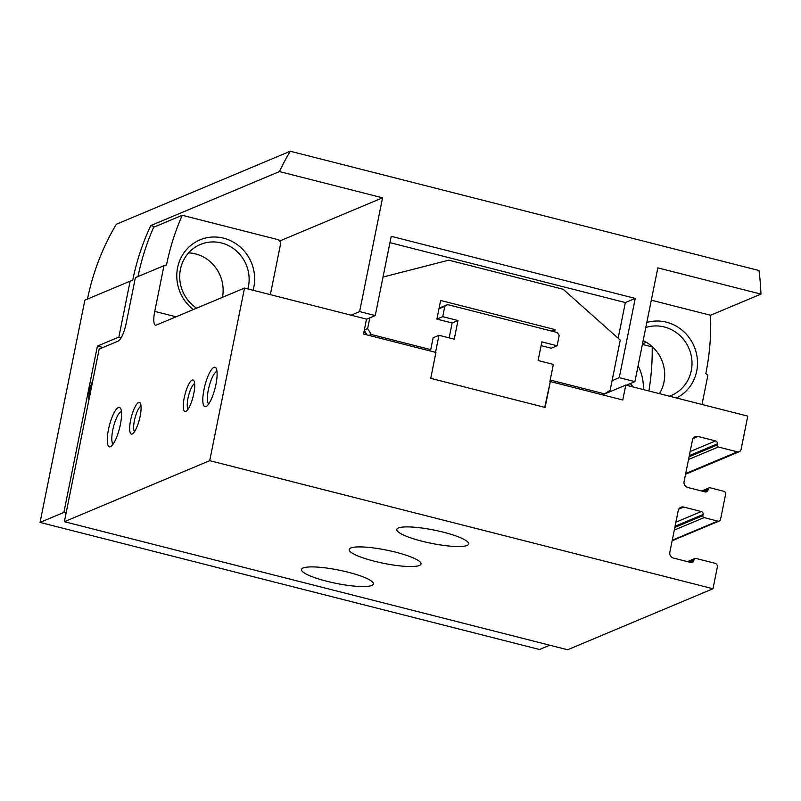 <?xml version="1.0" encoding="UTF-8"?>
<svg xmlns="http://www.w3.org/2000/svg" width="801" height="801" viewBox="0 0 801 801"><rect width="100%" height="100%" fill="white"/><g stroke="black" fill="none" stroke-linecap="round" stroke-linejoin="round"><path stroke-width="1.2" d="M550.327 381.556L622.767 399.989L625.781 385.091L747.784 416.13L741.055 449.481A3.254 3.094 -112.8 0 1 737.381 451.844L718.317 446.988A1.632 1.542 -112.8 0 1 717.105 445.036L717.346 443.854A2.443 2.313 -112.8 0 0 715.533 440.92L697.991 436.455A4.886 4.636 -112.8 0 0 692.465 439.999L684.084 481.581A4.886 4.636 -112.8 0 0 687.709 487.459L705.25 491.914A2.443 2.313 -112.8 0 0 708.004 490.152L708.244 488.97A1.632 1.542 -112.8 0 1 710.087 487.789L723.814 491.283A2.443 2.313 -112.8 0 1 725.626 494.217L720.56 519.328A2.443 2.313 -112.8 0 1 717.796 521.101L704.079 517.606A1.632 1.542 -112.8 0 1 702.867 515.644L703.108 514.472A2.443 2.313 -112.8 0 0 701.286 511.539L683.754 507.073A4.886 4.636 -112.8 0 0 678.227 510.617L669.846 552.199A4.886 4.636 -112.8 0 0 673.471 558.067L691.003 562.532A2.443 2.313 -112.8 0 0 693.766 560.76L694.006 559.589A1.632 1.542 -112.8 0 1 695.849 558.407L714.913 563.253A3.254 3.094 -112.8 0 1 717.326 567.168L712.98 588.745L567.639 649.761L64.36 521.701L99.164 349.086L118.228 341.086A16.29 4.205 -75.7 0 0 126.157 323.394L135.379 277.677L163.965 265.672L154.753 311.389A16.29 4.205 -75.7 0 0 155.504 325.176A16.29 4.205 -75.7 0 0 156.355 325.076L244.515 288.07L366.518 319.118L363.514 334.017L435.954 352.45L430.728 378.342L545.111 407.449L550.327 381.556L544.7 407.349M712.98 588.745L209.702 460.675L244.515 288.07M642.392 344.42L652.204 346.913A244.325 231.699 67.2 0 1 648.89 390.968M395.814 552.219A36.646 6.768 -168.6 0 0 349.176 549.476A36.646 6.768 -168.6 0 0 383.759 563.353A36.646 6.768 -168.6 0 0 421.026 563.964A36.646 6.768 -168.6 0 0 395.814 552.219M443.474 532.214A36.646 6.768 -168.6 0 0 396.825 529.471A36.646 6.768 -168.6 0 0 431.409 543.348A36.646 6.768 -168.6 0 0 468.675 543.959A36.646 6.768 -168.6 0 0 443.474 532.214M348.165 572.224A36.646 6.768 -168.6 0 0 301.516 569.481A36.646 6.768 -168.6 0 0 336.11 583.368A36.646 6.768 -168.6 0 0 373.366 583.969A36.646 6.768 -168.6 0 0 348.165 572.224M209.702 460.675L64.36 521.701M193.752 393.762A16.29 4.205 -75.7 0 0 193.952 380.825A16.29 4.205 -75.7 0 0 184.921 394.723A16.29 4.205 -75.7 0 0 186.212 411.253A16.29 4.205 -75.7 0 0 193.752 393.762M140.145 416.27A16.29 4.205 -75.7 0 0 140.335 403.334A16.29 4.205 -75.7 0 0 131.304 417.231A16.29 4.205 -75.7 0 0 132.596 433.762A16.29 4.205 -75.7 0 0 140.145 416.27M215.92 384.46A20.355 5.257 -75.7 0 0 216.16 368.29A20.355 5.257 -75.7 0 0 204.866 385.661A20.355 5.257 -75.7 0 0 206.478 406.317A20.355 5.257 -75.7 0 0 215.92 384.46M120.37 424.57A20.355 5.257 -75.7 0 0 120.611 408.4A20.355 5.257 -75.7 0 0 109.326 425.782A20.355 5.257 -75.7 0 0 110.938 446.437A20.355 5.257 -75.7 0 0 120.37 424.57M270.358 294.648L280.49 244.405A4.075 3.865 -112.8 0 0 277.466 239.509L182.248 215.279A244.325 231.699 -112.8 0 0 166.528 264.891L163.965 265.672M182.248 215.279L153.652 227.284A244.325 231.699 67.2 0 0 138.002 276.575M625.781 385.091L603.553 394.412M193.311 309.556A40.721 38.618 -112.8 0 1 177.592 267.704A40.721 38.618 -112.8 0 1 225.161 238.608A40.721 38.618 -112.8 0 1 253.076 290.242M435.534 352.35L438.978 335.299L454.227 339.173L457.982 320.54L442.733 316.665L444.805 306.362L447.569 304.59L557.376 332.535L559.188 335.469L557.116 345.772L541.866 341.887L538.102 360.52L553.351 364.405L549.856 381.757M541.106 345.631L551.278 348.215L557.116 345.772M428.495 350.558L430.748 349.616L433.141 337.742L438.978 335.299M449.141 337.882L452.144 322.993L457.982 320.54M452.144 322.993L436.895 319.108L442.733 316.665M438.968 308.816L444.805 306.362M439.108 308.145L447.569 304.59M196.625 308.175A36.305 34.433 -112.8 0 1 180.425 269.296A36.305 34.433 -112.8 0 1 200.37 244.475A36.305 34.433 -112.8 0 1 237.126 251.604A36.305 34.433 -112.8 0 1 247.869 288.921M188.595 252.866A36.305 34.433 -112.8 0 1 222.448 297.331M88.871 400.14A38.688 36.686 -112.8 0 1 89.592 390.297A38.688 36.686 -112.8 0 1 92.716 381.076M121.442 411.574A16.831 4.345 -75.7 0 0 113.502 426.843A16.831 4.345 -75.7 0 0 113.171 444.044M216.981 371.464A16.831 4.345 -75.7 0 0 209.051 386.733A16.831 4.345 -75.7 0 0 208.721 403.934M141.036 406.217A13.206 3.404 -75.7 0 0 134.969 418.162A13.206 3.404 -75.7 0 0 134.588 431.559M194.643 383.709A13.206 3.404 -75.7 0 0 188.575 395.654A13.206 3.404 -75.7 0 0 188.195 409.051M643.343 389.556A44.796 42.473 67.2 0 0 638.077 365.837M602.352 394.803L604.605 393.852L550.207 380.014M430.748 349.616L371.264 334.478L367.639 328.61L369.812 317.847M369.021 335.419L371.264 334.478M383.018 277.046L448.78 260.165L563.163 289.271L620.254 340.095L610.122 390.307L604.605 393.852M436.895 319.108L440.65 300.475L555.033 329.581L554.582 331.824M604.114 394.062L602.793 394.913M389.947 242.663L625.351 302.558L618.162 338.232M366.277 334.728L364.085 331.173M367.038 334.918L364.245 330.392M366.488 319.239L375.248 315.564L391.228 236.315L635.243 298.413L625.351 302.558M635.243 298.413L619.263 377.651L612.074 380.675M619.263 377.651L634.893 381.636L657.831 267.864L760.95 294.107A244.325 231.699 -112.8 0 0 758.988 270.508L290.262 151.239A244.325 231.699 -112.8 0 0 279.439 171.574L382.558 197.817L359.619 311.589L375.248 315.564M359.619 311.589L351.058 315.183M121.211 337.672L118.858 337.081L97.412 346.082L102.969 347.494M97.412 346.082L63.88 512.42L40.05 522.422L84.866 300.165L130.132 281.161L118.858 337.081M130.132 281.161L132.696 280.38A244.325 231.699 67.2 0 1 150.768 225.592L279.439 171.574M290.262 151.239L116.325 224.26A244.325 231.699 -112.8 0 0 87.489 299.063M626.332 385.231L634.893 381.636M549.756 645.216L539.514 649.511L40.05 522.422M760.95 294.107L710.557 315.264A244.325 231.699 67.2 0 1 705.851 373.456L707.864 375.399L701.996 404.485M646.257 342.257L642.512 343.829M63.88 512.42L66.123 512.99M710.557 315.264L651.313 300.185M676.475 397.987A40.721 38.618 67.2 0 0 696.7 371.123A40.721 38.618 67.2 0 0 646.828 322.463M627.604 384.69A40.721 38.618 67.2 0 0 628.395 385.752M659.433 393.651A36.305 34.433 67.2 0 0 663.979 382.077A36.305 34.433 67.2 0 0 643.163 340.625M382.558 197.817L279.699 241.001M155.074 226.683L150.768 225.592M669.406 396.185A36.305 34.433 67.2 0 0 671.338 395.444A36.305 34.433 67.2 0 0 691.283 370.613A36.305 34.433 67.2 0 0 680.159 335.769A36.305 34.433 67.2 0 0 645.796 327.529M630.297 383.559A36.305 34.433 67.2 0 0 633.221 386.983M364.325 330.002L367.639 328.61M551.539 331.053L555.033 329.581M737.381 451.844L685.706 473.531M718.317 446.988L688.54 459.494M717.105 445.036L689.08 456.8M717.346 443.854L689.321 455.619M715.533 440.92L690.132 451.584M697.991 436.455L693.015 438.548M708.004 490.152L704.339 491.684M708.244 488.97L702.737 491.283M717.796 521.101L672.259 540.214M704.079 517.606L674.302 530.102M702.867 515.644L674.842 527.408M703.108 514.472L675.083 526.237M701.286 511.539L675.894 522.192M683.754 507.073L678.777 509.156M693.766 560.76L690.102 562.302M694.006 559.589L688.5 561.891M176.05 316.806L154.753 311.389M739.273 451.704L685.556 474.252M709.135 487.859L701.646 491.003M719.218 521L672.149 540.755M694.898 558.467L687.408 561.621"/></g></svg>
